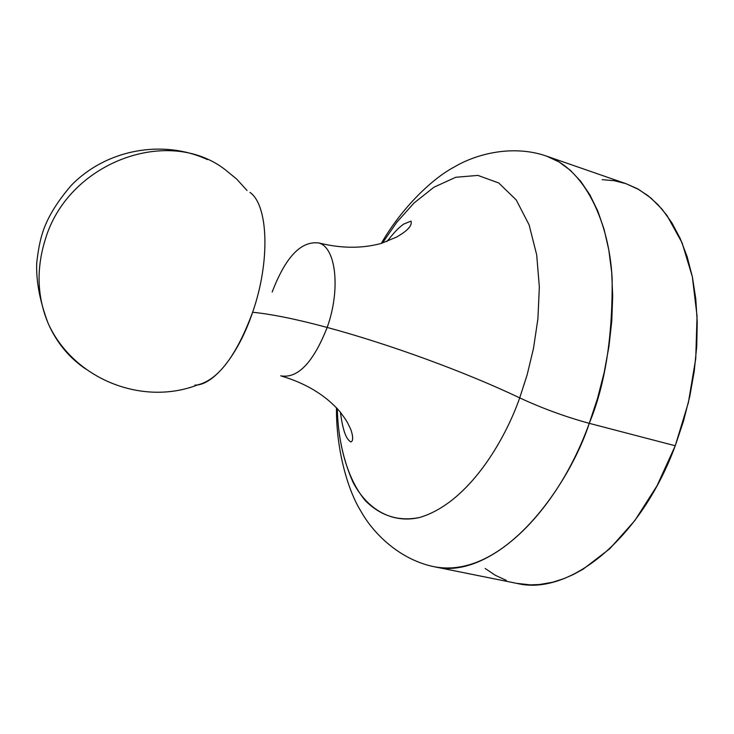 <?xml version="1.0" encoding="UTF-8"?>
<svg xmlns="http://www.w3.org/2000/svg" width="734" height="734" viewBox="0 0 734 734"><rect width="100%" height="100%" fill="white"/><g stroke="black" fill="none" stroke-linecap="round" stroke-linejoin="round"><path stroke-width="1.1" d="M519.709 397.883C504.854 440.446 468.42 503.01 419.674 517.47C398.984 521.681 380.937 516.14 365.532 500.854C346.769 478.568 338.09 442.951 337.301 408.572C337.869 435.17 343.108 459.741 353.017 482.284C367.688 510.185 392.681 523.828 419.674 517.47C468.42 503.01 504.854 440.446 519.709 397.883C465.246 371.881 388.901 344.044 327.171 327.447C388.901 344.044 465.246 371.881 519.709 397.883C542.242 408.333 565.428 416.82 589.264 423.334C554.225 520.195 484.073 579.199 434.656 566.822L434.647 566.813C504.662 579.741 570.052 483.128 589.264 423.334C565.428 416.82 542.242 408.333 519.709 397.883L527.131 374.9L533.48 348.448L537.903 318.859L539.343 287.086L536.701 254.9L529.104 224.87L516.259 199.987L498.725 182.968L477.907 175.398L455.695 177.289L433.932 187.225L414.031 203.006L396.791 222.274L382.46 243.046L396.791 222.274L414.031 203.006L433.932 187.225L455.695 177.289L477.907 175.398L498.725 182.968L516.259 199.987L529.104 224.87L536.701 254.9L539.343 287.086L537.903 318.859L533.48 348.448L527.131 374.9L519.709 397.883M318.905 243C336.071 247.624 340.778 289.655 327.171 327.447C313.225 362.688 297.72 378.817 280.682 375.836C297.72 378.817 313.225 362.688 327.171 327.447C340.778 289.655 336.071 247.624 318.905 243C301.096 240.651 285.526 256.992 272.186 292.031M336.466 407.664C336.034 450.208 348.182 490.963 360.697 510.827C373.211 533.682 400.195 560.06 434.656 566.822L517.066 583.429C568.905 596.191 640.672 539.609 675.243 445.767L589.264 423.334C605.082 385.24 612.706 336.952 612.138 278.48C609.284 222.09 584.824 168.903 546.692 156.177L558.913 161.875L570.318 170.251L580.722 181.298L589.943 194.941L597.806 211.062L604.137 229.494L608.807 250L611.688 272.314L612.688 296.096L611.78 320.997L608.926 346.604L604.174 372.487L597.577 398.213L589.264 423.334L675.243 445.767L657.049 485.734L634.809 520.599L609.725 548.784L583.099 569.189L573.456 574.474L563.868 578.667L552.436 582.282L539.389 584.53L530.306 584.87L516.488 583.31M224.907 169.453C167.967 125.532 67.693 162.398 45.141 239.935C36.168 269.121 37.159 296.912 48.123 323.318C56.49 342.402 68.996 357.614 85.63 368.954C68.996 357.614 56.49 342.402 48.123 323.318C37.159 296.912 36.168 269.121 45.141 239.935C67.693 162.398 167.967 125.532 224.907 169.453L236.779 179.16L247.055 190.501M194.877 385.084C213.117 385.754 238.256 355.128 252.624 312.262C271.874 314.18 296.719 319.244 327.171 327.447C296.719 319.244 271.874 314.18 252.624 312.262C270.415 261.552 268.369 205.089 249.945 192.391M506.341 580.392L495.349 575.309L485.156 568.465M602.192 179.674L614.266 180.702L625.992 183.683M626.111 183.72L637.323 188.684L647.938 195.629L657.893 204.584L666.986 215.493L682.097 242.853L692.355 276.819L697.052 316.024L695.74 358.678L688.364 402.682L675.243 445.767L683.409 421.408L689.776 396.433L694.245 371.257L696.74 346.32L697.236 322.033L695.768 298.775L692.382 276.92L687.171 256.772L680.262 238.614L671.812 222.677L661.976 209.117L650.957 198.07L638.938 189.592L626.12 183.729L546.692 156.177C513.451 144.47 476.715 153.58 454.263 167.013C433.225 177.967 402.37 206.814 381.276 243.413M207.364 159.553C162.829 139.038 106.32 149.323 71.262 185.381C56.39 202.685 46.71 218.842 42.223 233.871C39.838 241.523 37.994 251.312 36.7 263.231C36.067 281.397 39.875 301.426 48.123 323.318C73.372 379.148 142.368 406.425 197.712 384.873C218.163 379.928 236.467 355.724 252.624 312.262C270.323 261.799 268.405 205.557 250.175 192.574M340.392 412.214C343.475 435.299 347.43 439.556 350.724 441.941C354.43 441.272 352.017 431.5 349.687 427.078C347.21 422.417 348.384 423.032 340.016 411.746C325.758 395.387 306.381 383.533 281.874 376.193M318.272 242.798C340.732 248.496 361.706 248.707 381.212 243.431L396.782 236.981L402.48 233.44C409.352 228.613 412.187 224.512 410.976 221.127L403.553 224.145C400.048 227.026 397.81 227.852 386.974 241.486"/></g></svg>
